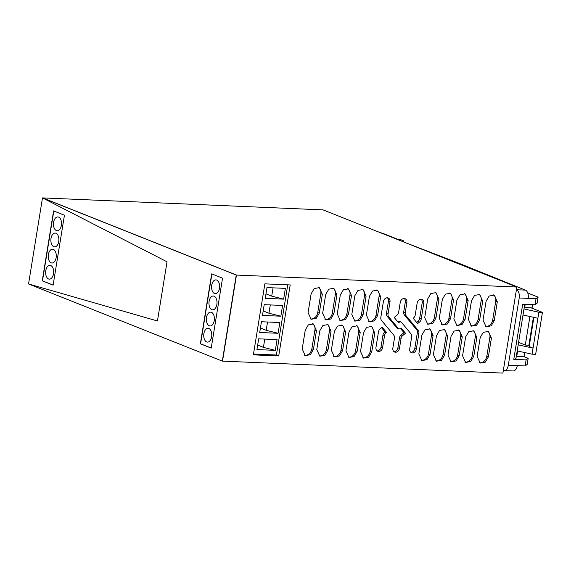 <?xml version="1.0" encoding="UTF-8"?>
<svg xmlns="http://www.w3.org/2000/svg" width="571" height="571" viewBox="0 0 571 571"><rect width="100%" height="100%" fill="white"/><g stroke="black" fill="none" stroke-linecap="round" stroke-linejoin="round"><path stroke-width="0.86" d="M278.705 355.94L290.211 284.936L264.865 283.851L253.36 354.855L278.705 355.94L276.385 355.012L287.748 284.829M503.344 370.408L516.412 289.725A6.902 4.018 92.4 0 1 519.196 297.991L508.311 365.226A6.902 4.018 92.4 0 1 504.136 370.579A6.902 4.018 92.4 0 1 503.344 370.408L502.908 373.099L222.312 361.115L28.55 283.965L157.446 320.973L167.032 261.803L42.49 197.901L28.55 283.965L157.446 320.973L167.032 261.803L42.49 197.901L236.251 275.051L222.312 361.115M404.789 242.418L457.835 262.817L525.384 290.104L516.412 289.725L516.848 287.035L236.473 275.058L222.533 361.122L236.251 275.051M316.462 330.609L313.415 349.431L310.331 354.691L305.249 355.605L302.202 348.952L305.249 330.124L308.333 324.87L313.408 323.957L316.462 330.609L314.914 329.988A6.902 5.503 -68.3 0 0 312.601 323.721M331.044 331.23L327.99 350.059L324.913 355.312L319.831 356.225L316.777 349.573L319.824 330.752L322.908 325.491L327.99 324.578L331.044 331.23L329.496 330.609A6.902 5.503 -68.3 0 0 327.183 324.342M422.205 302.716L423.753 303.337A4.068 3.24 111.7 0 0 421.955 299.418A4.068 3.24 111.7 0 0 417.151 303.051L415.196 315.135A3.74 2.983 111.7 0 1 413.611 317.919L413.19 318.254L417.615 323.586L419.507 322.065A4.004 3.19 111.7 0 0 421.205 319.082L419.656 318.461L422.205 302.716A4.068 3.24 111.7 0 0 421.134 299.233M423.753 303.337L421.205 319.082M416.623 329.674A4.004 3.19 111.7 0 1 417.337 332.757L418.886 333.378L416.338 349.124A4.068 3.24 111.7 0 1 411.534 352.757A4.068 3.24 111.7 0 1 409.735 348.845L411.691 336.754A3.74 2.983 111.7 0 0 411.027 333.878L401.492 322.394A2.227 1.777 111.7 0 0 400.899 321.958A2.227 1.777 111.7 0 0 399.208 322.294L398.615 322.772L394.19 317.44L397.059 315.142A3.74 2.983 111.7 0 0 398.644 312.358L400.264 302.33A4.068 3.24 111.7 0 1 405.075 298.697A4.068 3.24 111.7 0 1 406.873 302.616L405.246 312.644A3.74 2.983 111.7 0 0 405.91 315.52L418.172 330.295L416.623 329.674L404.361 314.906L405.91 315.52M418.886 333.378A4.004 3.19 111.7 0 0 418.172 330.295M382.57 347.682A4.068 3.24 111.7 0 1 377.766 351.315A4.068 3.24 111.7 0 1 375.968 347.404L378.516 331.651A4.004 3.19 111.7 0 1 380.215 328.675L382.106 327.154L386.524 332.479L386.11 332.814A3.74 2.983 111.7 0 0 384.526 335.598L382.57 347.682L381.021 347.068L382.977 334.977L384.526 335.598M387.359 297.791A4.068 3.24 111.7 0 1 388.437 301.274L389.986 301.888L388.03 313.979A3.74 2.983 111.7 0 0 388.694 316.855L398.23 328.339A2.227 1.777 111.7 0 0 398.822 328.775A2.227 1.777 111.7 0 0 400.507 328.439L401.106 327.961L405.524 333.293L402.662 335.591A3.74 2.983 111.7 0 0 401.078 338.375L399.45 348.403L397.901 347.789L399.529 337.754A3.74 2.983 111.7 0 1 401.113 334.97L403.975 332.672L400.478 328.461M389.986 301.888A4.068 3.24 111.7 0 0 388.187 297.976A4.068 3.24 111.7 0 0 383.384 301.609L380.828 317.355A4.004 3.19 111.7 0 0 381.542 320.438L393.804 335.213A3.74 2.983 111.7 0 1 394.475 338.089L392.848 348.124A4.068 3.24 111.7 0 0 394.647 352.036A4.068 3.24 111.7 0 0 399.45 348.403M497.298 301.774L494.243 320.595L491.167 325.855L486.085 326.769L483.03 320.117L486.078 301.288L489.161 296.035L494.243 295.121L497.298 301.774L495.749 301.153A6.902 5.503 -68.3 0 0 493.437 294.886M491.417 338.082L488.362 331.423L483.28 332.343L480.204 337.597L477.149 356.425L480.204 363.077L485.286 362.164L488.369 356.904L491.417 338.082L489.868 337.461L486.813 356.29A6.902 5.503 -68.3 0 1 479.462 362.699M476.835 337.454L473.78 330.802L468.705 331.715L465.622 336.976L462.574 355.804L465.629 362.457L470.704 361.543L473.787 356.283L476.835 337.454L475.286 336.84L472.238 355.669A6.902 5.503 -68.3 0 1 464.88 362.071M482.716 301.145L479.669 319.974L476.585 325.234L471.503 326.148L468.456 319.496L471.503 300.667L474.587 295.407L479.661 294.493L482.716 301.145L481.167 300.532A6.902 5.503 -68.3 0 0 478.855 294.258M462.26 336.833L459.205 330.181L454.123 331.094L451.04 336.355L447.992 355.183L451.047 361.836L456.122 360.922L459.205 355.662L462.26 336.833L460.704 336.219L457.657 355.041A6.902 5.503 -68.3 0 1 450.298 361.45M468.134 300.524L465.087 319.353L462.003 324.613L456.928 325.527L453.874 318.875L456.921 300.046L460.005 294.786L465.087 293.872L468.134 300.524L466.586 299.911A6.902 5.503 -68.3 0 0 464.28 293.637M447.678 336.212L444.623 329.56L439.549 330.473L436.465 335.734L433.41 354.555L436.465 361.207L441.547 360.294L444.631 355.034L447.678 336.212L446.129 335.591L443.075 354.42A6.902 5.503 -68.3 0 1 435.723 360.829M453.56 299.903L450.512 318.732L447.428 323.985L442.347 324.899L439.292 318.247L442.347 299.425L445.423 294.165L450.505 293.251L453.56 299.903L452.011 299.283A6.902 5.503 -68.3 0 0 449.698 293.016M433.096 335.591L430.042 328.939L424.967 329.852L421.883 335.106L418.836 353.934L421.89 360.587L426.965 359.673L430.049 354.413L433.096 335.591L431.548 334.97L428.5 353.799A6.902 5.503 -68.3 0 1 421.141 360.208M438.978 299.283L435.93 318.104L432.847 323.364L427.772 324.278L424.717 317.626L427.765 298.797L430.848 293.544L435.923 292.63L438.978 299.283L437.429 298.662A6.902 5.503 -68.3 0 0 435.123 292.395M374.783 333.1L371.728 326.448L366.646 327.361L363.563 332.615L360.515 351.443L363.57 358.096L368.652 357.182L371.728 351.922L374.783 333.1L373.227 332.479L370.179 351.308A6.902 5.503 -68.3 0 1 362.828 357.717M380.664 296.792L377.609 315.613L374.526 320.873L369.451 321.787L366.396 315.135L369.444 296.313L372.528 291.053L377.609 290.139L380.664 296.792L379.108 296.171A6.902 5.503 -68.3 0 0 376.803 289.904M360.201 332.472L357.146 325.82L352.071 326.733L348.988 331.994L345.94 350.822L348.988 357.475L354.07 356.561L357.153 351.301L360.201 332.472L358.652 331.858L355.605 350.687A6.902 5.503 -68.3 0 1 348.246 357.089M366.082 296.163L363.035 314.992L359.951 320.252L354.869 321.166L351.815 314.514L354.869 295.685L357.953 290.425L363.028 289.511L366.082 296.163L364.534 295.55A6.902 5.503 -68.3 0 0 362.221 289.276M345.619 331.851L342.564 325.199L337.49 326.112L334.406 331.373L331.358 350.201L334.413 356.854L339.488 355.94L342.571 350.68L345.619 331.851L344.07 331.237L341.023 350.059A6.902 5.503 -68.3 0 1 333.664 356.468M351.5 295.542L348.453 314.371L345.369 319.632L340.295 320.545L337.24 313.893L340.287 295.064L343.371 289.804L348.446 288.89L351.5 295.542L349.952 294.929A6.902 5.503 -68.3 0 0 347.646 288.655M336.926 294.921L333.871 313.75L330.787 319.003L325.713 319.924L322.658 313.265L325.706 294.443L328.789 289.183L333.871 288.269L336.926 294.921L335.37 294.301A6.902 5.503 -68.3 0 0 333.064 288.034M322.344 294.301L319.296 313.122L316.213 318.382L311.131 319.296L308.076 312.644L311.131 293.822L314.214 288.562L319.289 287.648L322.344 294.301L320.795 293.68A6.902 5.503 -68.3 0 0 318.482 287.413M211.227 348.032L200.592 343.799L211.227 348.032L200.592 343.799L211.905 273.944L200.364 343.785L211.22 348.11L222.54 278.177L211.691 273.859L200.364 343.785M516.848 287.035L323.086 209.885L42.711 197.909L236.473 275.058L42.711 197.909M313.415 349.431L311.866 348.817L314.914 329.988M311.866 348.817A6.902 5.503 -68.3 0 1 304.507 355.226M327.99 350.059L326.441 349.438A6.902 5.503 -68.3 0 1 319.089 355.847M326.441 349.438L329.496 330.609M416.687 322.465L417.958 321.444A4.004 3.19 111.7 0 0 419.656 318.461M400.899 321.958L399.35 321.345A2.227 1.777 111.7 0 0 397.687 321.651M405.246 312.644L403.697 312.023L405.317 301.995A4.068 3.24 111.7 0 0 404.247 298.512M403.697 312.023A3.74 2.983 111.7 0 0 404.361 314.906M417.337 332.757L414.789 348.51A4.068 3.24 111.7 0 1 410.806 352.321M381.485 327.654L384.975 331.858L384.561 332.194A3.74 2.983 111.7 0 0 382.977 334.977M386.524 332.479L384.975 331.858M377.038 350.88A4.068 3.24 111.7 0 0 381.021 347.068M393.926 351.6A4.068 3.24 111.7 0 0 397.901 347.789M388.437 301.274L386.481 313.358A3.74 2.983 111.7 0 0 387.145 316.241L396.681 327.725A2.227 1.777 111.7 0 0 397.266 328.161L398.822 328.775M405.524 333.293L403.975 332.672M494.243 320.595L492.694 319.981L495.749 301.153M492.694 319.981A6.902 5.503 -68.3 0 1 485.343 326.391M487.555 331.194A6.902 5.503 -68.3 0 1 489.868 337.461M472.981 330.566A6.902 5.503 -68.3 0 1 475.286 336.84M479.669 319.974L478.12 319.36L481.167 300.532M478.12 319.36A6.902 5.503 -68.3 0 1 470.761 325.763M458.399 329.945A6.902 5.503 -68.3 0 1 460.704 336.219M465.087 319.353L463.538 318.732L466.586 299.911M463.538 318.732A6.902 5.503 -68.3 0 1 456.179 325.142M443.817 329.324A6.902 5.503 -68.3 0 1 446.129 335.591M450.512 318.732L448.956 318.111L452.011 299.283M448.956 318.111A6.902 5.503 -68.3 0 1 441.604 324.521M429.242 328.703A6.902 5.503 -68.3 0 1 431.548 334.97M435.93 318.104L434.381 317.49L437.429 298.662M434.381 317.49A6.902 5.503 -68.3 0 1 427.022 323.9M370.922 326.212A6.902 5.503 -68.3 0 1 373.227 332.479M377.609 315.613L376.061 314.999L379.108 296.171M376.061 314.999A6.902 5.503 -68.3 0 1 368.709 321.409M356.34 325.584A6.902 5.503 -68.3 0 1 358.652 331.858M363.035 314.992L361.486 314.378L364.534 295.55M361.486 314.378A6.902 5.503 -68.3 0 1 354.127 320.781M341.765 324.963A6.902 5.503 -68.3 0 1 344.07 331.237M348.453 314.371L346.904 313.75L349.952 294.929M346.904 313.75A6.902 5.503 -68.3 0 1 339.545 320.16M333.871 313.75L332.322 313.129L335.37 294.301M332.322 313.129A6.902 5.503 -68.3 0 1 324.97 319.539M319.296 313.122L317.747 312.508L320.795 293.68M317.747 312.508A6.902 5.503 -68.3 0 1 310.388 318.918M381 232.947L381.514 232.968A6.902 4.018 92.4 0 1 382.313 233.139L398.587 239.62L400.828 239.72L403.933 240.955L401.406 241.069M524.735 304.322L515.934 358.631L513.772 359.366L526.112 359.894L525.127 365.947L517.283 365.611A6.902 4.018 92.4 0 1 513.108 370.964L504.136 370.579M513.772 359.366L522.701 304.236L535.041 304.757L536.019 298.712L519.196 297.991M525.384 290.104A6.902 4.018 92.4 0 1 528.168 298.376M464.501 265.465L464.851 266.007M403.933 240.955L403.761 242.004M536.019 298.712L538.096 297.141L537.118 303.194L535.041 304.757M527.754 293.023L538.096 297.141M526.112 359.894L528.189 358.331L527.211 364.384L525.127 365.947M516.32 356.24L524.157 356.725L528.189 358.331M53.117 285.079L42.482 280.846L53.117 285.079L42.482 280.846L53.795 210.992M516.755 356.411L517.633 350.994M524.157 356.725L524.828 352.585M532.593 304.657L532.065 307.912L524.228 307.419M524.663 307.598L525.192 304.336M523 314.992L537.882 318.268L533.043 348.124L529.174 346.583L533.899 317.39M529.367 345.384L525.299 345.041L518.568 342.357M517.19 350.901L532.065 354.177L533.043 348.124L518.168 344.848M529.917 316.52L525.299 345.041M533.407 317.283L528.882 345.191M537.882 318.268L538.86 312.216L523.985 308.94M532.065 354.177L535.655 354.327L542.45 312.373L538.86 312.216M542.45 312.373L531.144 307.869M253.495 354.034L276.385 355.012M258.677 338.824L277.071 339.609L275.329 350.366L256.936 349.58L258.677 338.824M283.63 299.133L285.372 288.369L266.978 287.584L265.237 298.348L283.63 299.133L271.717 296.142L273.059 287.848M262.467 315.42L264.209 304.664L282.602 305.449L280.861 316.206L262.467 315.42M261.447 321.744L279.84 322.529L278.098 333.286L259.705 332.5L261.447 321.744M275.329 350.366L263.417 347.375L264.766 339.081M263.417 347.375L257.664 345.084M265.965 293.851L271.717 296.142M280.861 316.206L268.948 313.222L270.297 304.921M263.195 310.931L268.948 313.222M278.098 333.286L266.186 330.295L267.528 322.001M260.433 328.004L266.186 330.295M211.727 285.243A6.902 4.018 -87.6 0 0 215.303 293.687A6.902 4.018 -87.6 0 0 219.478 288.334A6.902 4.018 -87.6 0 0 215.895 279.89A6.902 4.018 -87.6 0 0 211.727 285.243M209.107 301.381A6.902 4.018 -87.6 0 0 212.69 309.825A6.902 4.018 -87.6 0 0 216.859 304.464A6.902 4.018 -87.6 0 0 213.283 296.028A6.902 4.018 -87.6 0 0 209.107 301.381M206.495 317.519A6.902 4.018 -87.6 0 0 210.078 325.955A6.902 4.018 -87.6 0 0 214.246 320.602A6.902 4.018 -87.6 0 0 210.67 312.166A6.902 4.018 -87.6 0 0 206.495 317.519M203.883 333.657A6.902 4.018 -87.6 0 0 207.466 342.093A6.902 4.018 -87.6 0 0 211.634 336.74A6.902 4.018 -87.6 0 0 208.051 328.304A6.902 4.018 -87.6 0 0 203.883 333.657M61.368 225.381A6.902 4.018 -87.6 0 0 57.785 216.937A6.902 4.018 -87.6 0 0 53.617 222.29A6.902 4.018 -87.6 0 0 57.193 230.734A6.902 4.018 -87.6 0 0 61.368 225.381M58.749 241.519A6.902 4.018 -87.6 0 0 55.173 233.075A6.902 4.018 -87.6 0 0 51.005 238.428A6.902 4.018 -87.6 0 0 54.58 246.872A6.902 4.018 -87.6 0 0 58.749 241.519M56.136 257.649A6.902 4.018 -87.6 0 0 52.561 249.213A6.902 4.018 -87.6 0 0 48.385 254.566A6.902 4.018 -87.6 0 0 51.968 263.01A6.902 4.018 -87.6 0 0 56.136 257.649M53.524 273.787A6.902 4.018 -87.6 0 0 49.941 265.351A6.902 4.018 -87.6 0 0 45.773 270.704A6.902 4.018 -87.6 0 0 49.356 279.14A6.902 4.018 -87.6 0 0 53.524 273.787M64.437 215.231L53.11 285.157L42.254 280.832L53.581 210.906L64.437 215.231M211.905 273.944L200.592 343.799M417.958 321.444L419.507 322.065M397.73 321.701L399.208 322.294M405.317 301.995L406.873 302.616M416.338 349.124L414.789 348.51M386.11 332.814L384.561 332.194M401.078 338.375L399.529 337.754M388.03 313.979L386.481 313.358M387.145 316.241L388.694 316.855M398.23 328.339L396.681 327.725M402.662 335.591L401.113 334.97M488.369 356.904L486.813 356.29M473.787 356.283L472.238 355.669M459.205 355.662L457.657 355.041M444.631 355.034L443.075 354.42M430.049 354.413L428.5 353.799M371.728 351.922L370.179 351.308M357.153 351.301L355.605 350.687M342.571 350.68L341.023 350.059M381.392 233.104L382.313 233.139M508.311 365.226L517.283 365.611"/></g></svg>
